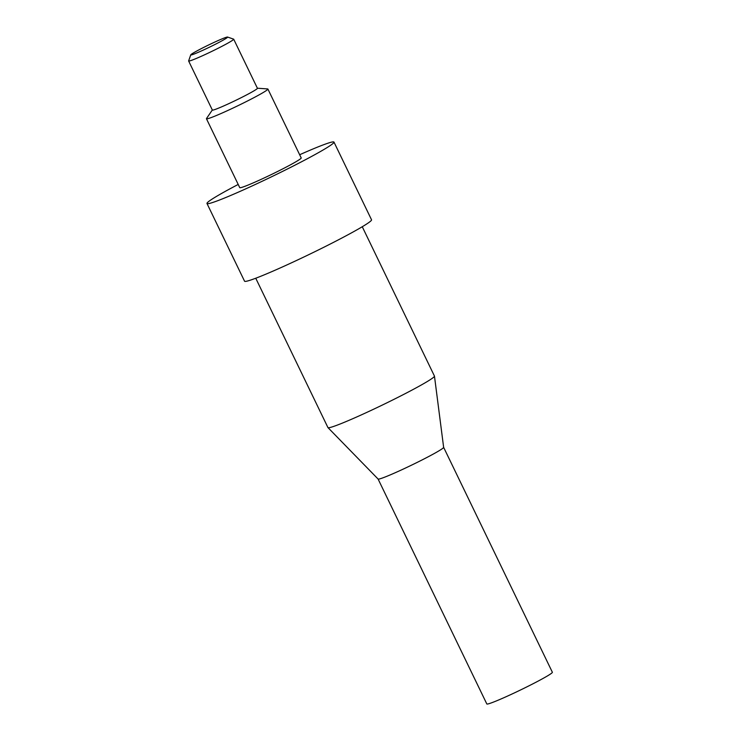 <?xml version="1.0" encoding="UTF-8"?>
<svg xmlns="http://www.w3.org/2000/svg" width="741" height="741" viewBox="0 0 741 741"><rect width="100%" height="100%" fill="white"/><g stroke="black" fill="none" stroke-linecap="round" stroke-linejoin="round"><path stroke-width="1.11" d="M233.702 39.208L257.423 88.281A25.027 1.445 154.2 0 1 226.737 104.592A25.027 1.445 154.2 0 1 212.361 110.066L188.631 60.994A25.027 1.445 -25.8 0 0 203.015 55.51A25.027 1.445 -25.8 0 0 233.702 39.208A25.027 1.445 -25.8 0 0 233.628 39.153L227.561 37.05A20.479 1.176 154.2 0 1 202.515 50.444A20.479 1.176 154.2 0 1 190.752 54.843A20.479 1.176 154.2 0 1 208.675 44.951A20.479 1.176 154.2 0 1 227.561 37.05M212.324 110.001L206.517 118.504A34.123 1.964 -25.8 0 0 206.452 118.755A34.123 1.964 -25.8 0 0 226.061 111.28A34.123 1.964 -25.8 0 0 267.899 89.05A34.123 1.964 -25.8 0 0 267.658 88.939L257.396 88.216M267.899 89.05L301.207 157.935A34.123 1.964 154.2 0 1 259.359 180.174A34.123 1.964 154.2 0 1 239.751 187.649L206.452 118.755M190.752 54.843L188.64 60.901A25.027 1.445 -25.8 0 0 188.631 60.994M255.747 278.236L327.939 427.566A59.15 3.409 -25.8 0 0 327.976 427.622A59.15 3.409 -25.8 0 0 361.923 414.627A59.15 3.409 -25.8 0 0 434.467 376.141L443.637 447.36A36.402 2.093 -25.8 0 1 398.991 471.044A36.402 2.093 -25.8 0 1 378.105 479.047A36.402 2.093 -25.8 0 1 378.077 479.01L486.818 703.95A36.402 2.093 -25.8 0 0 507.733 695.984A36.402 2.093 -25.8 0 0 552.369 672.263L443.637 447.342M434.467 376.141A59.15 3.409 -25.8 0 0 434.448 376.076L362.266 226.746M206.98 203.488L244.549 281.191A70.525 4.057 -25.8 0 0 285.063 265.76A70.525 4.057 -25.8 0 0 371.537 219.799L333.978 142.096A70.525 4.057 154.2 0 1 247.503 188.057A70.525 4.057 154.2 0 1 206.98 203.488A70.525 4.057 154.2 0 1 238.204 184.444M299.66 154.739A70.525 4.057 154.2 0 1 333.978 142.096M378.105 479.047L327.976 427.622"/></g></svg>
